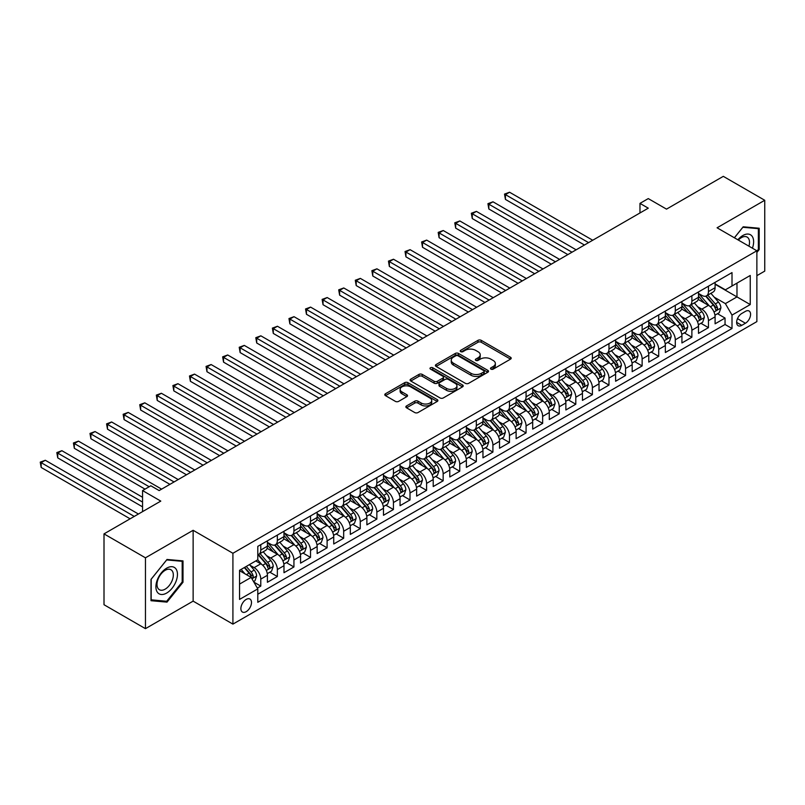 <?xml version="1.0" encoding="UTF-8"?>
<svg xmlns="http://www.w3.org/2000/svg" width="805" height="805" viewBox="0 0 805 805"><rect width="100%" height="100%" fill="white"/><g stroke="black" fill="none" stroke-linecap="round" stroke-linejoin="round"><path stroke-width="1.21" d="M490.959 369.123A1.61 0.926 0 0 0 493.244 369.123L510.531 359.131A2.304 1.328 0 0 0 511.205 358.195A2.304 1.328 0 0 0 510.531 357.259L481.239 340.344A2.304 1.328 0 0 0 477.989 340.344L460.691 350.326A1.61 0.926 0 0 0 460.219 350.98A1.61 0.926 0 0 0 460.691 351.644A1.61 0.926 0 0 0 462.976 351.644L465.21 350.346A7.366 4.256 0 0 1 475.624 350.346L478.069 351.755A7.366 4.256 0 0 1 480.223 354.764A7.366 4.256 0 0 1 478.069 357.772L475.825 359.06A1.61 0.926 0 0 0 475.353 359.724A1.61 0.926 0 0 0 475.825 360.378A1.61 0.926 0 0 0 478.11 360.378L480.344 359.09A7.366 4.256 0 0 1 490.758 359.09L493.203 360.499A7.366 4.256 0 0 1 495.357 363.508A7.366 4.256 0 0 1 493.203 366.506L490.959 367.805A1.61 0.926 0 0 0 490.497 368.459A1.61 0.926 0 0 0 490.959 369.123L490.959 367.805M246.179 611.669A7.507 4.337 120 0 0 251.09 605.058A7.507 4.337 120 0 0 249.932 599.041A7.507 4.337 120 0 0 246.179 599.413A7.507 4.337 120 0 0 241.279 606.024A7.507 4.337 120 0 0 242.436 612.042A7.507 4.337 120 0 0 246.179 611.669M406.535 405.931A2.304 1.328 0 0 0 405.861 406.867A2.304 1.328 0 0 0 406.535 407.803L414.756 412.552A2.304 1.328 0 0 0 418.006 412.552L437.216 401.464A2.304 1.328 0 0 0 437.89 400.528A2.304 1.328 0 0 0 437.216 399.582L407.924 382.677A2.304 1.328 0 0 0 404.663 382.677L385.464 393.756A2.304 1.328 0 0 0 384.79 394.702A2.304 1.328 0 0 0 385.464 395.637L395.386 401.373A2.304 1.328 0 0 0 398.646 401.373L406.857 396.624A2.304 1.328 0 0 0 407.531 395.688A2.304 1.328 0 0 0 406.857 394.742L401.937 391.904A6.158 3.552 0 0 1 400.135 389.389A6.158 3.552 0 0 1 403.939 386.108A6.158 3.552 0 0 1 410.651 386.873L429.93 398.012A6.158 3.552 0 0 1 431.732 400.528A6.158 3.552 0 0 1 427.938 403.808A6.158 3.552 0 0 1 421.226 403.043L418.006 401.182A2.304 1.328 0 0 0 414.756 401.182L406.535 405.931L406.535 407.803M756.871 275.662L764.75 271.114L764.75 200.274L723.303 176.345L666.51 209.129L648.267 198.594L639.975 203.383L648.267 208.173L159.138 490.567L150.847 485.787L142.555 490.567L142.555 511.628M145.453 557.815L145.453 628.655L193.13 601.134L193.13 530.294L145.453 557.815L104.006 533.886L160.789 501.102L142.555 490.567M193.13 530.294L232.917 553.277L756.871 250.768L756.871 321.608L232.917 624.117L232.917 553.277M764.75 200.274L717.084 227.795L756.871 250.768M465.371 383.331A2.304 1.328 0 0 0 468.631 383.331L487.83 372.242A2.304 1.328 0 0 0 488.504 371.306A2.304 1.328 0 0 0 487.83 370.36L458.538 353.445A2.304 1.328 0 0 0 455.278 353.445L436.079 364.534A2.304 1.328 0 0 0 435.404 365.48A2.304 1.328 0 0 0 436.079 366.416L465.371 383.331M431.108 369.465A1.61 0.926 0 0 1 432.738 369.696L432.738 367.774L462.523 384.971A2.304 1.328 0 0 1 463.197 385.917A2.304 1.328 0 0 1 462.523 386.853L443.314 397.942A2.304 1.328 0 0 1 440.063 397.942L410.771 381.027L410.771 379.145A2.304 1.328 0 0 0 410.097 380.091A2.304 1.328 0 0 0 410.771 381.027M410.771 379.145L418.982 374.406A2.304 1.328 0 0 1 422.243 374.406L434.126 381.258A2.304 1.328 0 0 0 437.377 381.258L442.831 378.119A2.304 1.328 0 0 0 443.505 377.173A2.304 1.328 0 0 0 442.831 376.237L430.464 369.093A1.61 0.926 0 0 1 429.991 368.438A1.61 0.926 0 0 1 430.987 367.573A1.61 0.926 0 0 1 432.738 367.774M145.453 628.655L104.006 604.726L104.006 533.886M257.338 588.093L260.78 586.11L253.897 582.136M249.983 565.231L254.139 567.636A9.378 5.414 60 0 1 260.78 579.117L267.411 575.293L267.411 582.277L277.353 576.531L269.816 572.184M266.566 555.651L270.722 558.056A9.378 5.414 60 0 1 277.353 569.548L283.984 565.714L283.984 572.707L293.936 566.962L286.389 562.604M283.139 546.082L287.305 548.487A9.378 5.414 60 0 1 293.936 559.978L300.567 556.144L300.567 563.138L310.519 557.392L302.972 553.035M299.722 536.512L303.888 538.917A9.378 5.414 60 0 1 310.519 550.399L317.15 546.575L317.15 553.558L327.102 547.813L319.555 543.466M316.305 526.933L320.471 529.338A9.378 5.414 60 0 1 327.102 540.829L333.733 536.995L333.733 543.989L343.675 538.243L336.138 533.886M332.888 517.363L337.043 519.768A9.378 5.414 60 0 1 343.675 531.26L350.316 527.426L350.316 534.419L360.258 528.674L352.721 524.317M349.461 507.794L353.626 510.199A9.378 5.414 60 0 1 360.258 521.68L366.889 517.856L366.889 524.84L376.841 519.094L369.294 514.737M366.044 498.215L370.209 500.619A9.378 5.414 60 0 1 376.841 512.111L383.472 508.277L383.472 515.27L393.424 509.525L385.877 505.168M382.627 488.645L386.792 491.05A9.378 5.414 60 0 1 393.424 502.541L400.055 498.708L400.055 505.691L410.007 499.955L402.46 495.598M399.21 479.076L403.375 481.481A9.378 5.414 60 0 1 410.007 492.962L416.638 489.138L416.638 496.122L426.58 490.376L419.043 486.019M415.793 469.496L419.948 471.901A9.378 5.414 60 0 1 426.58 483.392L433.221 479.559L433.221 486.552L443.163 480.806L435.616 476.449M432.366 459.927L436.531 462.332A9.378 5.414 60 0 1 443.163 473.823L449.794 469.989L449.794 476.973L459.746 471.237L452.199 466.88M448.949 450.357L453.114 452.762A9.378 5.414 60 0 1 459.746 464.244L466.377 460.42L466.377 467.403L476.329 461.657L468.782 457.3M465.532 440.778L469.697 443.183A9.378 5.414 60 0 1 476.329 454.674L482.96 450.84L482.96 457.834L492.912 452.088L485.365 447.731M482.115 431.208L486.27 433.613A9.378 5.414 60 0 1 492.912 445.095L499.543 441.271L499.543 448.254L509.485 442.519L501.948 438.162M498.698 421.639L502.853 424.044A9.378 5.414 60 0 1 509.485 435.525L516.116 431.701L516.116 438.685L526.067 432.939L518.521 428.582M515.27 412.059L519.436 414.464A9.378 5.414 60 0 1 526.067 425.956L532.699 422.122L532.699 429.115L542.65 423.37L535.104 419.013M531.853 402.49L536.019 404.895A9.378 5.414 60 0 1 542.65 416.376L549.282 412.552L549.282 419.536L559.234 413.8L551.687 409.443M548.436 392.921L552.602 395.325A9.378 5.414 60 0 1 559.234 406.807L565.865 402.983L565.865 409.966L575.806 404.221L568.27 399.864M565.019 383.341L569.175 385.746A9.378 5.414 60 0 1 575.806 397.237L582.448 393.404L582.448 400.397L592.389 394.651L584.853 390.294M581.592 373.772L585.758 376.177A9.378 5.414 60 0 1 592.389 387.658L599.021 383.834L599.021 390.817L608.972 385.082L601.426 380.725M598.175 364.202L602.341 366.597A9.378 5.414 60 0 1 608.972 378.088L615.604 374.265L615.604 381.248L625.555 375.502L618.009 371.145M614.758 354.623L618.924 357.028A9.378 5.414 60 0 1 625.555 368.519L632.187 364.685L632.187 371.679L642.138 365.933L634.592 361.576M631.341 345.053L635.507 347.458A9.378 5.414 60 0 1 642.138 358.939L648.77 355.116L648.77 362.099L658.711 356.363L651.175 352.006M647.924 335.484L652.08 337.879A9.378 5.414 60 0 1 658.711 349.37L665.353 345.546L665.353 352.53L675.294 346.784L667.748 342.427M664.497 325.904L668.663 328.309A9.378 5.414 60 0 1 675.294 339.801L681.926 335.967L681.926 342.96L691.877 337.215L684.331 332.857M681.08 316.335L685.246 318.74A9.378 5.414 60 0 1 691.877 330.221L698.509 326.397L698.509 333.381L708.46 327.645L708.46 320.652A9.378 5.414 -120 0 0 701.829 309.16L697.663 306.765M700.913 323.288L708.46 327.645M267.411 575.293A9.378 5.414 -120 0 0 260.78 563.802L255.799 560.934M283.984 565.714A9.378 5.414 -120 0 0 277.353 554.232L267.099 548.306M300.567 556.144A9.378 5.414 -120 0 0 293.936 544.653L283.682 538.736M317.15 546.575A9.378 5.414 -120 0 0 310.519 535.084L300.265 529.167M333.733 536.995A9.378 5.414 -120 0 0 327.102 525.514L316.848 519.587M350.316 527.426A9.378 5.414 -120 0 0 343.675 515.935L333.421 510.018M366.889 517.856A9.378 5.414 -120 0 0 360.258 506.365L350.004 500.448M383.472 508.277A9.378 5.414 -120 0 0 376.841 496.796L366.587 490.869M400.055 498.708A9.378 5.414 -120 0 0 393.424 487.216L383.17 481.299M416.638 489.138A9.378 5.414 -120 0 0 410.007 477.647L399.753 471.73M433.221 479.559A9.378 5.414 -120 0 0 426.58 468.077L416.326 462.151M449.794 469.989A9.378 5.414 -120 0 0 443.163 458.498L432.909 452.581M466.377 460.42A9.378 5.414 -120 0 0 459.746 448.928L449.492 443.012M482.96 450.84A9.378 5.414 -120 0 0 476.329 439.359L466.075 433.432M499.543 441.271A9.378 5.414 -120 0 0 492.912 429.779L482.658 423.863M516.116 431.701A9.378 5.414 -120 0 0 509.485 420.21L499.231 414.293M532.699 422.122A9.378 5.414 -120 0 0 526.067 410.641L515.814 404.714M549.282 412.552A9.378 5.414 -120 0 0 542.65 401.061L532.397 395.144M565.865 402.983A9.378 5.414 -120 0 0 559.234 391.492L548.98 385.575M582.448 393.404A9.378 5.414 -120 0 0 575.806 381.922L565.553 375.995M599.021 383.834A9.378 5.414 -120 0 0 592.389 372.343L582.136 366.426M615.604 374.265A9.378 5.414 -120 0 0 608.972 362.773L598.719 356.857M632.187 364.685A9.378 5.414 -120 0 0 625.555 353.204L615.302 347.277M648.77 355.116A9.378 5.414 -120 0 0 642.138 343.624L631.885 337.708M665.353 345.546A9.378 5.414 -120 0 0 658.711 334.055L648.458 328.138M681.926 335.967A9.378 5.414 -120 0 0 675.294 324.485L665.041 318.559M698.509 326.397A9.378 5.414 -120 0 0 691.877 314.906L681.624 308.989M745.43 311.364L741.787 313.477A7.265 4.196 120 0 0 737.038 319.877A7.265 4.196 120 0 0 738.155 325.703A7.265 4.196 120 0 0 741.787 325.341L745.43 323.238A7.265 4.196 120 0 0 750.18 316.828A7.265 4.196 120 0 0 749.073 311.002A7.265 4.196 120 0 0 745.43 311.364M239.548 584.098L251.16 577.396L257.791 588.888L257.791 602.291L732.007 328.5L732.007 315.097L725.375 303.616L714.246 297.186M257.791 588.888L239.548 599.413L239.548 570.312L257.791 559.787L257.791 546.384L732.007 272.593L732.007 285.996L750.24 275.471L750.24 304.572L732.007 315.097M267.411 542.359L270.722 544.271A9.378 5.414 60 0 0 275.411 544.744L282.042 540.91A9.378 5.414 -120 0 0 283.984 536.613L283.984 531.25M283.984 532.789L287.305 534.701A9.378 5.414 60 0 0 291.994 535.164L298.625 531.34A9.378 5.414 -120 0 0 300.567 527.044L300.567 521.68M300.567 523.21L303.888 525.132A9.378 5.414 60 0 0 308.577 525.595L315.208 521.761A9.378 5.414 -120 0 0 317.15 517.474L317.15 512.111M317.15 513.64L320.471 515.552A9.378 5.414 60 0 0 325.16 516.015L331.791 512.191A9.378 5.414 -120 0 0 333.733 507.895L333.733 502.531M333.733 504.071L337.043 505.983A9.378 5.414 60 0 0 341.733 506.446L348.374 502.622A9.378 5.414 -120 0 0 350.316 498.325L350.316 492.962M350.316 494.491L353.626 496.413A9.378 5.414 60 0 0 358.316 496.876L364.947 493.042A9.378 5.414 -120 0 0 366.889 488.756L366.889 483.392M366.889 484.922L370.209 486.834A9.378 5.414 60 0 0 374.899 487.297L381.53 483.473A9.378 5.414 -120 0 0 383.472 479.176L383.472 473.813M383.472 475.353L386.792 477.264A9.378 5.414 60 0 0 391.482 477.727L398.113 473.904A9.378 5.414 -120 0 0 400.055 469.607L400.055 464.244M400.055 465.773L403.375 467.695A9.378 5.414 60 0 0 408.065 468.158L414.696 464.324A9.378 5.414 -120 0 0 416.638 460.037L416.638 454.674M416.638 456.204L419.948 458.115A9.378 5.414 60 0 0 424.638 458.578L431.269 454.755A9.378 5.414 -120 0 0 433.221 450.458L433.221 445.095M433.221 446.634L436.531 448.546A9.378 5.414 60 0 0 441.221 449.009L447.852 445.185A9.378 5.414 -120 0 0 449.794 440.888L449.794 435.525M449.794 437.055L453.114 438.977A9.378 5.414 60 0 0 457.804 439.439L464.435 435.606A9.378 5.414 -120 0 0 466.377 431.319L466.377 425.956M466.377 427.485L469.697 429.397A9.378 5.414 60 0 0 474.387 429.86L481.018 426.036A9.378 5.414 -120 0 0 482.96 421.74L482.96 416.376M482.96 417.916L486.27 419.828A9.378 5.414 60 0 0 490.959 420.291L497.601 416.467A9.378 5.414 -120 0 0 499.543 412.17L499.543 406.807M499.543 408.336L502.853 410.258A9.378 5.414 60 0 0 507.542 410.721L514.174 406.887A9.378 5.414 -120 0 0 516.116 402.591L516.116 397.237M516.116 398.767L519.436 400.679A9.378 5.414 60 0 0 524.125 401.142L530.757 397.318A9.378 5.414 -120 0 0 532.699 393.021L532.699 387.658M532.699 389.197L536.019 391.109A9.378 5.414 60 0 0 540.708 391.572L547.34 387.748A9.378 5.414 -120 0 0 549.282 383.452L549.282 378.088M549.282 379.618L552.602 381.54A9.378 5.414 60 0 0 557.291 382.003L563.923 378.169A9.378 5.414 -120 0 0 565.865 373.872L565.865 368.519M565.865 370.048L569.175 371.96A9.378 5.414 60 0 0 573.864 372.423L580.506 368.599A9.378 5.414 -120 0 0 582.448 364.303L582.448 358.939M582.448 360.479L585.758 362.391A9.378 5.414 60 0 0 590.447 362.854L597.079 359.03A9.378 5.414 -120 0 0 599.021 354.733L599.021 349.37M599.021 350.9L602.341 352.821A9.378 5.414 60 0 0 607.03 353.284L613.662 349.45A9.378 5.414 -120 0 0 615.604 345.154L615.604 339.801M615.604 341.33L618.924 343.242A9.378 5.414 60 0 0 623.613 343.705L630.245 339.881A9.378 5.414 -120 0 0 632.187 335.584L632.187 330.221M632.187 331.761L635.507 333.673A9.378 5.414 60 0 0 640.196 334.135L646.828 330.302A9.378 5.414 -120 0 0 648.77 326.015L648.77 320.652M648.77 322.181L652.08 324.103A9.378 5.414 60 0 0 656.769 324.566L663.401 320.732A9.378 5.414 -120 0 0 665.353 316.435L665.353 311.082M665.353 312.612L668.663 314.524A9.378 5.414 60 0 0 673.352 314.986L679.984 311.163A9.378 5.414 -120 0 0 681.926 306.866L681.926 301.503M681.926 303.042L685.246 304.954A9.378 5.414 60 0 0 689.935 305.417L696.567 301.583A9.378 5.414 -120 0 0 698.509 297.297L698.509 291.933M257.791 594.241L725.043 324.485L725.043 318.066L715.092 323.811L715.092 316.828A9.378 5.414 -120 0 0 708.46 305.337L698.207 299.42M698.509 293.463L701.829 295.375A9.378 5.414 -120 0 0 706.518 295.848A9.378 5.414 -120 0 0 708.46 291.551L708.46 286.188M706.518 295.848L713.15 292.014A9.378 5.414 -120 0 0 715.092 287.717L715.092 282.364M260.78 544.653L260.78 550.016A9.378 5.414 60 0 1 258.828 554.313A9.378 5.414 60 0 1 257.791 554.695M258.828 554.313L265.469 550.479A9.378 5.414 -120 0 0 267.411 546.192L267.411 540.829M277.353 535.084L277.353 540.447A9.378 5.414 60 0 1 275.411 544.744M293.936 525.514L293.936 530.867A9.378 5.414 60 0 1 291.994 535.164M310.519 515.935L310.519 521.298A9.378 5.414 60 0 1 308.577 525.595M327.102 506.365L327.102 511.728A9.378 5.414 60 0 1 325.16 516.015M343.675 496.796L343.675 502.149A9.378 5.414 60 0 1 341.733 506.446M360.258 487.216L360.258 492.58A9.378 5.414 60 0 1 358.316 496.876M376.841 477.647L376.841 483.01A9.378 5.414 60 0 1 374.899 487.297M393.424 468.077L393.424 473.431A9.378 5.414 60 0 1 391.482 477.727M410.007 458.498L410.007 463.861A9.378 5.414 60 0 1 408.065 468.158M426.58 448.928L426.58 454.292A9.378 5.414 60 0 1 424.638 458.578M443.163 439.359L443.163 444.712A9.378 5.414 60 0 1 441.221 449.009M459.746 429.779L459.746 435.143A9.378 5.414 60 0 1 457.804 439.439M476.329 420.21L476.329 425.573A9.378 5.414 60 0 1 474.387 429.86M492.912 410.641L492.912 415.994A9.378 5.414 60 0 1 490.959 420.291M509.485 401.061L509.485 406.424A9.378 5.414 60 0 1 507.542 410.721M526.067 391.492L526.067 396.855A9.378 5.414 60 0 1 524.125 401.142M542.65 381.922L542.65 387.275A9.378 5.414 60 0 1 540.708 391.572M559.234 372.343L559.234 377.706A9.378 5.414 60 0 1 557.291 382.003M575.806 362.773L575.806 368.137A9.378 5.414 60 0 1 573.864 372.423M592.389 353.204L592.389 358.557A9.378 5.414 60 0 1 590.447 362.854M608.972 343.624L608.972 348.988A9.378 5.414 60 0 1 607.03 353.284M625.555 334.055L625.555 339.418A9.378 5.414 60 0 1 623.613 343.705M642.138 324.485L642.138 329.839A9.378 5.414 60 0 1 640.196 334.135M658.711 314.906L658.711 320.269A9.378 5.414 60 0 1 656.769 324.566M675.294 305.337L675.294 310.7A9.378 5.414 60 0 1 673.352 314.986M691.877 295.767L691.877 301.12A9.378 5.414 60 0 1 689.935 305.417M691.877 330.221L691.877 337.215M675.294 339.801L675.294 346.784M658.711 349.37L658.711 356.363M642.138 358.939L642.138 365.933M625.555 368.519L625.555 375.502M608.972 378.088L608.972 385.082M592.389 387.658L592.389 394.651M575.806 397.237L575.806 404.221M559.234 406.807L559.234 413.8M542.65 416.376L542.65 423.37M526.067 425.956L526.067 432.939M509.485 435.525L509.485 442.519M492.912 445.095L492.912 452.088M476.329 454.674L476.329 461.657M459.746 464.244L459.746 471.237M443.163 473.823L443.163 480.806M426.58 483.392L426.58 490.376M410.007 492.962L410.007 499.955M393.424 502.541L393.424 509.525M376.841 512.111L376.841 519.094M360.258 521.68L360.258 528.674M343.675 531.26L343.675 538.243M327.102 540.829L327.102 547.813M310.519 550.399L310.519 557.392M293.936 559.978L293.936 566.962M277.353 569.548L277.353 576.531M260.78 579.117L260.78 586.11M251.16 577.396L239.548 570.695M725.375 303.616L736.978 296.914L736.978 283.129L750.24 275.471M715.092 284.276L750.24 304.572M715.092 283.893L725.375 289.83L732.007 285.996M193.13 601.134L232.917 624.117M639.975 203.383L639.975 212.953M717.497 313.709L725.043 318.066M725.043 324.485L732.007 328.5M756.871 252.458L759.196 249.57L759.196 228.238L743.196 226.799L734.371 237.777M151.008 600.701L167.007 602.13L183.007 582.226L183.007 560.894L167.007 559.465L151.008 579.369L151.008 600.701M758.37 249.087L759.196 249.57M182.182 581.743L183.007 582.226M165.317 601.154L167.007 602.13M491.603 369.344L493.203 368.428A7.366 4.256 0 0 0 495.357 365.42L495.357 363.508M480.223 354.764L480.223 356.675A7.366 4.256 0 0 1 478.069 359.684L476.469 360.61M510.531 357.259L510.531 359.131L481.239 342.256A2.304 1.328 0 0 0 477.989 342.256L461.335 351.866M487.8 372.262L458.538 355.367A2.304 1.328 0 0 0 455.278 355.367L436.109 366.436M483.765 371.96A1.61 0.926 0 0 0 484.238 371.306A1.61 0.926 0 0 0 483.765 370.642L458.045 355.8A1.61 0.926 0 0 0 455.771 355.8L453.406 357.158A7.366 4.256 0 0 0 451.253 360.167A7.366 4.256 0 0 0 453.406 363.176L470.985 373.319A7.366 4.256 0 0 0 481.4 373.319L483.765 371.96L483.765 373.872A1.61 0.926 0 0 0 484.238 373.218L484.238 371.306M451.253 360.167L451.253 362.079A7.366 4.256 0 0 0 453.406 365.088L453.406 363.176M483.765 373.872L481.4 375.241A7.366 4.256 0 0 1 470.985 375.241L453.406 365.088M410.802 381.047L418.982 376.317L418.982 374.406M443.505 377.173L443.505 379.095A2.304 1.328 0 0 1 442.831 380.03L437.377 383.18A2.304 1.328 0 0 1 434.126 383.18L422.243 376.317A2.304 1.328 0 0 0 418.982 376.317M432.738 369.696L462.493 386.873M446.453 388.382A6.158 3.552 0 0 0 453.165 389.147A6.158 3.552 0 0 0 456.958 385.867A6.158 3.552 0 0 0 455.157 383.351L448.365 379.427A2.304 1.328 0 0 0 445.105 379.427L439.661 382.576A2.304 1.328 0 0 0 438.987 383.522A2.304 1.328 0 0 0 439.661 384.458L446.453 388.382L446.453 390.294A6.158 3.552 0 0 0 453.165 391.069A6.158 3.552 0 0 0 456.958 387.779L456.958 385.867M438.987 383.522L438.987 385.434A2.304 1.328 0 0 0 439.661 386.37L439.661 384.458M446.453 390.294L439.661 386.37M431.732 400.528L431.732 402.44A6.158 3.552 0 0 1 427.938 405.72A6.158 3.552 0 0 1 421.226 404.955L418.006 403.094A2.304 1.328 0 0 0 414.756 403.094L406.565 407.823M400.135 389.389L400.135 391.3A6.158 3.552 0 0 0 401.937 393.816L401.937 391.904M406.827 396.644L401.937 393.816M437.185 401.484L407.924 384.589A2.304 1.328 0 0 0 404.663 384.589L385.494 395.658M714.951 315.178L719.237 312.702L720.898 307.923A6.219 3.592 -120 0 0 718.473 302.086L710.896 293.312M709.376 305.94L700.39 295.536A17.941 10.354 -120 0 0 698.509 293.563M704.456 303.022L699.424 297.206A14.893 8.593 -120 0 0 698.509 296.2M592.721 240.242L509.575 192.234L505.429 194.629L505.429 199.409L584.43 245.022M705.673 296.18L713.331 305.055A6.219 3.592 60 0 1 715.544 309.331C716.48 310.579 717.144 310.197 717.537 308.184A6.219 3.592 -120 0 0 715.323 303.908L707.746 295.133M706.126 296.039L714.357 305.568A3.17 1.831 60 0 1 715.152 306.806L717.537 308.184M715.544 309.331L715.997 310.066M505.429 199.409L504.514 194.096L588.576 242.637M504.514 194.096L509.575 192.234M752.413 248.192A15.245 8.805 120 0 0 742.864 235.503A15.245 8.805 120 0 0 737.873 239.799M748.932 246.189A11.542 6.661 120 0 0 747.121 237.083A11.542 6.661 120 0 0 741.355 237.656A11.542 6.661 120 0 0 738.336 240.061M734.402 237.797L742.864 227.272L758.37 228.66L758.37 249.329L756.871 251.19M757.334 228.067L758.37 228.66M176.013 581.441A15.245 8.805 120 0 0 172.069 566.71A15.245 8.805 120 0 0 157.347 579.771A15.245 8.805 120 0 0 161.292 594.492A15.245 8.805 120 0 0 176.013 581.441M172.23 580.365A11.542 6.661 120 0 0 170.942 569.739A11.542 6.661 120 0 0 158.102 579.097A11.542 6.661 120 0 0 159.4 589.723A11.542 6.661 120 0 0 172.23 580.365M151.179 599.886L151.179 579.218L166.675 559.928L182.182 561.316L182.182 581.985L166.675 601.275L151.008 599.795M181.155 560.723L182.182 561.316M698.368 324.757L702.654 322.282L704.315 317.492A6.219 3.592 -120 0 0 701.89 311.656L694.313 302.891M692.803 315.51L683.817 305.115A17.941 10.354 -120 0 0 681.926 303.143M687.873 312.592L682.841 306.775A14.893 8.593 -120 0 0 681.926 305.779M576.139 249.812L492.992 201.803L488.846 204.198L488.846 208.988L567.847 254.601M689.09 305.749L696.748 314.624A6.219 3.592 60 0 1 698.971 318.911C699.897 320.159 700.561 319.776 700.954 317.754A6.219 3.592 -120 0 0 698.74 313.477L691.163 304.703M689.543 305.608L697.774 315.137A3.17 1.831 60 0 1 698.569 316.385L700.954 317.754M698.971 318.911L699.424 319.645M488.846 208.988L487.931 203.675L571.993 252.207M487.931 203.675L492.992 201.803M681.785 334.327L686.071 331.851L687.732 327.061A6.219 3.592 -120 0 0 685.307 321.235L677.74 312.461M676.22 325.089L667.234 314.685A17.941 10.354 -120 0 0 665.353 312.712M671.29 322.171L666.268 316.355A14.893 8.593 -120 0 0 665.353 315.349M559.566 259.381L476.409 211.383L472.263 213.768L472.263 218.558L551.274 264.171M672.507 315.329L680.175 324.204A6.219 3.592 60 0 1 682.388 328.48C683.324 329.728 683.988 329.346 684.381 327.333A6.219 3.592 -120 0 0 682.157 323.047L674.59 314.282M672.96 315.178L681.191 324.717A3.17 1.831 60 0 1 681.986 325.955L684.381 327.333M682.388 328.48L682.841 329.215M472.263 218.558L471.348 213.245L555.42 261.776M471.348 213.245L476.409 211.383M665.212 343.896L669.488 341.421L671.149 336.641A6.219 3.592 -120 0 0 668.734 330.805L661.157 322.03M659.637 334.659L650.651 324.254A17.941 10.354 -120 0 0 648.77 322.282M654.707 331.741L649.685 325.924A14.893 8.593 -120 0 0 648.77 324.918M542.983 268.961L459.826 220.952L455.68 223.347L455.68 228.127L534.691 273.74M655.924 324.898L663.592 333.773A6.219 3.592 60 0 1 665.805 338.05C666.741 339.297 667.405 338.915 667.798 336.903A6.219 3.592 -120 0 0 665.584 332.626L658.007 323.851M656.377 324.757L664.608 334.286A3.17 1.831 60 0 1 665.413 335.524L667.798 336.903M665.805 338.05L666.258 338.784M455.68 228.127L454.775 222.814L538.837 271.355M454.775 222.814L459.826 220.952M648.629 353.476L652.915 351L654.566 346.21A6.219 3.592 -120 0 0 652.151 340.374L644.574 331.61M643.054 344.238L634.068 333.834A17.941 10.354 -120 0 0 632.187 331.861M638.134 341.31L633.102 335.494A14.893 8.593 -120 0 0 632.187 334.498M526.4 278.53L443.243 230.522L439.097 232.917L439.097 237.706L518.108 283.32M639.351 334.478L647.009 343.343A6.219 3.592 60 0 1 649.222 347.629C650.158 348.877 650.822 348.495 651.215 346.472A6.219 3.592 -120 0 0 649.001 342.195L641.424 333.421M639.794 334.327L648.035 343.856A3.17 1.831 60 0 1 648.83 345.103L651.215 346.472M649.222 347.629L649.675 348.364M439.097 237.706L438.192 232.393L522.254 280.925M438.192 232.393L443.243 230.522M632.046 363.045L636.332 360.57L637.993 355.78A6.219 3.592 -120 0 0 635.568 349.954L627.991 341.179M626.471 353.808L617.495 343.403A17.941 10.354 -120 0 0 615.604 341.431M621.551 350.889L616.519 345.073A14.893 8.593 -120 0 0 615.604 344.067M509.817 288.099L426.67 240.101L422.524 242.486L422.524 247.276L501.525 292.889M622.768 344.047L630.426 352.922A6.219 3.592 60 0 1 632.639 357.199C633.575 358.446 634.239 358.064 634.632 356.052A6.219 3.592 -120 0 0 632.418 351.765L624.841 343M623.221 343.896L631.452 353.435A3.17 1.831 60 0 1 632.247 354.673L634.632 356.052M632.639 357.199L633.092 357.933M422.524 247.276L421.609 241.963L505.671 290.494M421.609 241.963L426.67 240.101M615.463 372.614L619.749 370.139L621.41 365.359A6.219 3.592 -120 0 0 618.985 359.523L611.408 350.749M609.898 363.377L600.912 352.972A17.941 10.354 -120 0 0 599.021 351M604.968 360.459L599.946 354.643A14.893 8.593 -120 0 0 599.021 353.637M493.234 297.679L410.087 249.671L405.941 252.066L405.941 256.845L484.952 302.459M606.185 353.616L613.853 362.492A6.219 3.592 60 0 1 616.067 366.768C617.002 368.016 617.656 367.633 618.049 365.621A6.219 3.592 -120 0 0 615.835 361.344L608.258 352.57M606.638 353.476L614.869 363.005A3.17 1.831 60 0 1 615.664 364.242L618.049 365.621M616.067 366.768L616.519 367.503M405.941 256.845L405.026 251.532L489.088 300.074M405.026 251.532L410.087 249.671M598.89 382.194L603.166 379.719L604.827 374.929A6.219 3.592 -120 0 0 602.412 369.093L594.835 360.328M593.315 372.957L584.329 362.552A17.941 10.354 -120 0 0 582.448 360.58M588.385 370.028L583.363 364.212A14.893 8.593 -120 0 0 582.448 363.216M476.661 307.248L393.504 259.24L389.358 261.635L389.358 266.425L468.369 312.038M589.602 363.196L597.27 372.061A6.219 3.592 60 0 1 599.484 376.348C600.419 377.595 601.083 377.213 601.476 375.19A6.219 3.592 -120 0 0 599.252 370.914L591.685 362.139M590.055 363.045L598.286 372.584A3.17 1.831 60 0 1 599.091 373.822L601.476 375.19M599.484 376.348L599.936 377.082M389.358 266.425L388.453 261.112L472.515 309.643M388.453 261.112L393.504 259.24M582.307 391.763L586.593 389.288L588.244 384.498A6.219 3.592 -120 0 0 585.829 378.672L578.252 369.898M576.732 382.526L567.746 372.121A17.941 10.354 -120 0 0 565.865 370.149M571.802 379.608L566.78 373.792A14.893 8.593 -120 0 0 565.865 372.785M460.078 316.818L376.921 268.82L372.775 271.204L372.775 275.994L451.786 321.608M573.019 372.765L580.687 381.64A6.219 3.592 60 0 1 582.901 385.917C583.836 387.165 584.5 386.782 584.893 384.77A6.219 3.592 -120 0 0 582.679 380.483L575.102 371.719M573.472 372.614L581.703 382.154A3.17 1.831 60 0 1 582.508 383.391L584.893 384.77M582.901 385.917L583.353 386.652M372.775 275.994L371.87 270.681L455.932 319.213M371.87 270.681L376.921 268.82M565.724 401.333L570.01 398.867L571.661 394.078A6.219 3.592 -120 0 0 569.246 388.241L561.669 379.467M560.149 392.095L551.163 381.691A17.941 10.354 -120 0 0 549.282 379.719M555.229 389.177L550.197 383.361A14.893 8.593 -120 0 0 549.282 382.365M443.495 326.397L360.348 278.389L356.202 280.784L356.202 285.564L435.203 331.187M556.446 382.335L564.104 391.21A6.219 3.592 60 0 1 566.317 395.486C567.253 396.734 567.917 396.352 568.31 394.339A6.219 3.592 -120 0 0 566.096 390.063L558.519 381.288M556.889 382.194L565.13 391.723A3.17 1.831 60 0 1 565.925 392.961L568.31 394.339M566.317 395.486L566.77 396.221M356.202 285.564L355.287 280.251L439.349 328.792M355.287 280.251L360.348 278.389M549.141 410.912L553.427 408.437L555.088 403.647A6.219 3.592 -120 0 0 552.663 397.811L545.086 389.046M543.566 401.675L534.59 391.27A17.941 10.354 -120 0 0 532.699 389.298M538.646 398.747L533.614 392.931A14.893 8.593 -120 0 0 532.699 391.934M426.912 335.967L343.765 287.959L339.619 290.353L339.619 295.143L418.62 340.757M539.863 391.914L547.521 400.779A6.219 3.592 60 0 1 549.745 405.066C550.67 406.314 551.334 405.931 551.727 403.909A6.219 3.592 -120 0 0 549.513 399.632L541.936 390.858M540.316 391.763L548.547 401.303A3.17 1.831 60 0 1 549.342 402.54L551.727 403.909M549.745 405.066L550.187 405.8M339.619 295.143L338.704 289.83L422.766 338.362M338.704 289.83L343.765 287.959M532.558 420.482L536.844 418.006L538.505 413.217A6.219 3.592 -120 0 0 536.08 407.39L528.513 398.616M526.993 411.244L518.007 400.84A17.941 10.354 -120 0 0 516.116 398.867M522.063 408.326L517.041 402.51A14.893 8.593 -120 0 0 516.116 401.504M410.339 345.546L327.182 297.538L323.036 299.923L323.036 304.713L402.047 350.326M523.28 401.484L530.948 410.359A6.219 3.592 60 0 1 533.162 414.635C534.097 415.883 534.751 415.501 535.154 413.488A6.219 3.592 -120 0 0 532.93 409.202L525.353 400.437M523.733 401.343L531.964 410.872A3.17 1.831 60 0 1 532.759 412.11L535.154 413.488M533.162 414.635L533.614 415.37M323.036 304.713L322.121 299.4L406.193 347.931M322.121 299.4L327.182 297.538M515.985 430.051L520.261 427.586L521.922 422.796A6.219 3.592 -120 0 0 519.507 416.96L511.93 408.185M510.41 420.814L501.424 410.409A17.941 10.354 -120 0 0 499.543 408.447M505.48 417.896L500.458 412.079A14.893 8.593 -120 0 0 499.543 411.083M393.756 355.116L310.599 307.108L306.453 309.502L306.453 314.282L385.464 359.905M506.697 411.053L514.365 419.928A6.219 3.592 60 0 1 516.579 424.205C517.514 425.453 518.179 425.07 518.571 423.058A6.219 3.592 -120 0 0 516.357 418.781L508.78 410.007M507.15 410.912L515.381 420.441A3.17 1.831 60 0 1 516.186 421.679L518.571 423.058M516.579 424.205L517.031 424.949M306.453 314.282L305.548 308.969L389.61 357.511M305.548 308.969L310.599 307.108M499.402 439.631L503.689 437.155L505.339 432.366A6.219 3.592 -120 0 0 502.924 426.529L495.347 417.765M493.827 430.393L484.841 419.989A17.941 10.354 -120 0 0 482.96 418.016M488.897 427.465L483.875 421.649A14.893 8.593 -120 0 0 482.96 420.653M377.173 364.685L294.016 316.677L289.87 319.072L289.87 323.862L368.881 369.475M490.124 420.633L497.782 429.498A6.219 3.592 60 0 1 499.996 433.784C500.931 435.032 501.596 434.65 501.988 432.627A6.219 3.592 -120 0 0 499.774 428.351L492.197 419.576M490.567 420.482L498.808 430.021A3.17 1.831 60 0 1 499.603 431.259L501.988 432.627M499.996 433.784L500.448 434.519M289.87 323.862L288.965 318.549L373.027 367.08M288.965 318.549L294.016 316.677M482.819 449.2L487.106 446.725L488.766 441.935A6.219 3.592 -120 0 0 486.341 436.109L478.764 427.334M477.244 439.963L468.258 429.558A17.941 10.354 -120 0 0 466.377 427.586M472.324 437.045L467.292 431.228A14.893 8.593 -120 0 0 466.377 430.222M360.59 374.265L277.443 326.256L273.298 328.641L273.298 333.431L352.298 379.044M473.541 430.202L481.199 439.077A6.219 3.592 60 0 1 483.413 443.354C484.348 444.601 485.013 444.219 485.405 442.207A6.219 3.592 -120 0 0 483.191 437.92L475.614 429.156M473.994 430.061L482.225 439.59A3.17 1.831 60 0 1 483.02 440.828L485.405 442.207M483.413 443.354L483.865 444.088M273.298 333.431L272.382 328.118L356.444 376.649M272.382 328.118L277.443 326.256M466.236 458.77L470.523 456.304L472.183 451.514A6.219 3.592 -120 0 0 469.758 445.678L462.181 436.904M460.671 449.532L451.686 439.138A17.941 10.354 -120 0 0 449.794 437.165M455.741 446.614L450.709 440.798A14.893 8.593 -120 0 0 449.794 439.802M344.007 383.834L260.86 335.826L256.715 338.221L256.715 343L335.715 388.624M456.958 439.772L464.616 448.647A6.219 3.592 60 0 1 466.84 452.923C467.765 454.181 468.43 453.789 468.822 451.776A6.219 3.592 -120 0 0 466.608 447.5L459.031 438.725M457.411 439.631L465.642 449.16A3.17 1.831 60 0 1 466.437 450.398L468.822 451.776M466.84 452.923L467.292 453.668M256.715 343L255.799 337.687L339.861 386.229M255.799 337.687L260.86 335.826M449.653 468.349L453.94 465.874L455.6 461.084A6.219 3.592 -120 0 0 453.175 455.248L445.608 446.483M444.088 459.112L435.103 448.707A17.941 10.354 -120 0 0 433.221 446.735M439.158 456.194L434.137 450.367A14.893 8.593 -120 0 0 433.221 449.371M327.434 393.404L244.277 345.395L240.132 347.79L240.132 352.58L319.142 398.193M440.375 449.351L448.043 458.216A6.219 3.592 60 0 1 450.257 462.503C451.192 463.75 451.857 463.368 452.249 461.356A6.219 3.592 -120 0 0 450.025 457.069L442.458 448.294M440.828 449.2L449.059 458.739A3.17 1.831 60 0 1 449.854 459.977L452.249 461.356M450.257 462.503L450.709 463.237M240.132 352.58L239.216 347.267L323.288 395.798M239.216 347.267L244.277 345.395M433.08 477.918L437.357 475.443L439.017 470.663A6.219 3.592 -120 0 0 436.602 464.827L429.025 456.053M427.505 468.681L418.52 458.276A17.941 10.354 -120 0 0 416.638 456.304M422.575 465.763L417.554 459.947A14.893 8.593 -120 0 0 416.638 458.941M310.851 402.983L227.694 354.975L223.549 357.36L223.549 362.149L302.559 407.763M423.792 458.92L431.46 467.796A6.219 3.592 60 0 1 433.674 472.072C434.609 473.32 435.274 472.938 435.666 470.925A6.219 3.592 -120 0 0 433.452 466.638L425.875 457.874M424.245 458.78L432.476 468.309A3.17 1.831 60 0 1 433.281 469.546L435.666 470.925M433.674 472.072L434.126 472.807M223.549 362.149L222.643 356.836L306.705 405.368M222.643 356.836L227.694 354.975M416.497 487.488L420.784 485.023L422.434 480.233A6.219 3.592 -120 0 0 420.019 474.397L412.442 465.622M410.922 478.25L401.937 467.856A17.941 10.354 -120 0 0 400.055 465.884M406.002 475.332L400.971 469.516A14.893 8.593 -120 0 0 400.055 468.52M294.268 412.552L211.111 364.544L206.966 366.939L206.966 371.719L285.976 417.342M407.219 468.49L414.877 477.365A6.219 3.592 60 0 1 417.091 481.642C418.026 482.899 418.691 482.507 419.083 480.494A6.219 3.592 -120 0 0 416.869 476.218L409.292 467.443M407.662 468.349L415.903 477.878A3.17 1.831 60 0 1 416.698 479.116L419.083 480.494M417.091 481.642L417.543 482.386M206.966 371.719L206.06 366.406L290.122 414.947M206.06 366.406L211.111 364.544M399.914 497.067L404.201 494.592L405.861 489.802A6.219 3.592 -120 0 0 403.436 483.966L395.859 475.202M394.339 487.83L385.364 477.425A17.941 10.354 -120 0 0 383.472 475.453M389.419 484.912L384.388 479.086A14.893 8.593 -120 0 0 383.472 478.09M277.685 422.122L194.538 374.114L190.393 376.509L190.393 381.298L269.393 426.912M390.636 478.069L398.294 486.934A6.219 3.592 60 0 1 400.508 491.221C401.443 492.469 402.108 492.086 402.5 490.074A6.219 3.592 -120 0 0 400.286 485.787L392.709 477.013M391.089 477.918L399.32 487.458A3.17 1.831 60 0 1 400.115 488.695L402.5 490.074M400.508 491.221L400.96 491.956M190.393 381.298L189.477 375.985L273.539 424.517M189.477 375.985L194.538 374.114M383.331 506.637L387.618 504.161L389.278 499.382A6.219 3.592 -120 0 0 386.853 493.546L379.276 484.771M377.766 497.399L368.781 486.995A17.941 10.354 -120 0 0 366.889 485.023M372.836 494.481L367.815 488.665A14.893 8.593 -120 0 0 366.889 487.659M261.102 431.701L177.955 383.693L173.81 386.078L173.81 390.868L252.82 436.481M374.053 487.639L381.721 496.514A6.219 3.592 60 0 1 383.935 500.791C384.871 502.038 385.525 501.656 385.917 499.643A6.219 3.592 -120 0 0 383.703 495.357L376.126 486.592M374.506 487.498L382.737 497.027A3.17 1.831 60 0 1 383.532 498.265L385.917 499.643M383.935 500.791L384.388 501.525M173.81 390.868L172.894 385.555L256.956 434.086M172.894 385.555L177.955 383.693M366.758 516.206L371.035 513.741L372.695 508.951A6.219 3.592 -120 0 0 370.28 503.115L362.703 494.34M361.183 506.969L352.198 496.574A17.941 10.354 -120 0 0 350.316 494.602M356.253 504.051L351.232 498.235A14.893 8.593 -120 0 0 350.316 497.238M244.529 441.271L161.372 393.263L157.227 395.658L157.227 400.437L236.237 446.061M357.47 497.208L365.138 506.083A6.219 3.592 60 0 1 367.352 510.36C368.288 511.618 368.952 511.235 369.344 509.213A6.219 3.592 -120 0 0 367.12 504.936L359.553 496.162M357.923 497.067L366.154 506.597A3.17 1.831 60 0 1 366.959 507.834L369.344 509.213M367.352 510.36L367.805 511.105M157.227 400.437L156.321 395.124L240.383 443.666M156.321 395.124L161.372 393.263M350.175 525.786L354.462 523.31L356.112 518.521A6.219 3.592 -120 0 0 353.697 512.684L346.12 503.92M344.6 516.548L335.615 506.144A17.941 10.354 -120 0 0 333.733 504.172M339.67 513.63L334.649 507.804A14.893 8.593 -120 0 0 333.733 506.808M227.946 450.84L144.789 402.832L140.644 405.227L140.644 410.017L219.654 455.63M340.887 506.788L348.555 515.653A6.219 3.592 60 0 1 350.769 519.939C351.704 521.187 352.369 520.805 352.761 518.792A6.219 3.592 -120 0 0 350.547 514.506L342.97 505.731M341.34 506.637L349.571 516.176A3.17 1.831 60 0 1 350.376 517.414L352.761 518.792M350.769 519.939L351.222 520.674M140.644 410.017L139.738 404.704L223.8 453.235M139.738 404.704L144.789 402.832M333.592 535.355L337.879 532.88L339.529 528.1A6.219 3.592 -120 0 0 337.114 522.264L329.537 513.489M328.017 526.118L319.032 515.713A17.941 10.354 -120 0 0 317.15 513.741M323.097 523.2L318.066 517.384A14.893 8.593 -120 0 0 317.15 516.377M211.363 460.42L128.216 412.412L124.071 414.796L124.071 419.586L203.071 465.199M324.314 516.357L331.972 525.232A6.219 3.592 60 0 1 334.186 529.509C335.122 530.757 335.786 530.374 336.178 528.362A6.219 3.592 -120 0 0 333.964 524.075L326.387 515.311M324.757 516.216L332.998 525.746A3.17 1.831 60 0 1 333.793 526.983L336.178 528.362M334.186 529.509L334.639 530.243M124.071 419.586L123.155 414.273L207.217 462.805M123.155 414.273L128.216 412.412M317.009 544.925L321.296 542.459L322.956 537.67A6.219 3.592 -120 0 0 320.531 531.833L312.954 523.059M311.434 535.687L302.459 525.293A17.941 10.354 -120 0 0 300.567 523.32M306.514 532.769L301.483 526.953A14.893 8.593 -120 0 0 300.567 525.957M194.78 469.989L111.633 421.981L107.488 424.376L107.488 429.166L186.488 474.779M307.731 525.927L315.389 534.802A6.219 3.592 60 0 1 317.613 539.078C318.539 540.336 319.203 539.954 319.595 537.931A6.219 3.592 -120 0 0 317.381 533.655L309.804 524.88M308.184 525.786L316.415 535.315A3.17 1.831 60 0 1 317.21 536.553L319.595 537.931M317.613 539.078L318.055 539.823M107.488 429.166L106.572 423.853L190.634 472.384M106.572 423.853L111.633 421.981M300.426 554.504L304.713 552.029L306.373 547.239A6.219 3.592 -120 0 0 303.948 541.403L296.381 532.638M294.861 545.267L285.876 534.862A17.941 10.354 -120 0 0 283.984 532.89M289.931 542.349L284.91 536.522A14.893 8.593 -120 0 0 283.984 535.526M178.207 479.559L95.05 431.55L90.905 433.945L90.905 438.735L169.915 484.348M291.148 535.506L298.816 544.371A6.219 3.592 60 0 1 301.03 548.658C301.966 549.906 302.62 549.523 303.022 547.511A6.219 3.592 -120 0 0 300.798 543.224L293.221 534.46M291.601 535.355L299.832 544.894A3.17 1.831 60 0 1 300.627 546.132L303.022 547.511M301.03 548.658L301.483 549.392M90.905 438.735L89.989 433.422L174.061 481.954M89.989 433.422L95.05 431.55M283.853 564.074L288.13 561.598L289.79 556.819A6.219 3.592 -120 0 0 287.375 550.982L279.798 542.208M278.278 554.836L269.293 544.432A17.941 10.354 -120 0 0 267.411 542.459M273.348 551.918L268.327 546.102A14.893 8.593 -120 0 0 267.411 545.096M161.624 489.138L78.467 441.13L74.322 443.525L74.322 448.305L145.041 489.138M274.565 545.076L282.233 553.951A6.219 3.592 60 0 1 284.447 558.227C285.383 559.475 286.047 559.093 286.439 557.08A6.219 3.592 -120 0 0 284.225 552.804L276.648 544.029M275.018 544.935L283.249 554.464A3.17 1.831 60 0 1 284.054 555.702L286.439 557.08M284.447 558.227L284.9 558.962M74.322 448.305L73.416 442.992L149.187 486.743M73.416 442.992L78.467 441.13M267.27 573.643L271.557 571.178L273.207 566.388A6.219 3.592 -120 0 0 270.792 560.552L263.215 551.777M261.695 564.406L257.731 559.817M256.765 561.488L256.121 560.743M142.555 497.269L61.884 450.699L57.739 453.094L57.739 457.884L142.555 506.848M257.992 554.645L265.65 563.52A6.219 3.592 60 0 1 267.864 567.797C268.8 569.055 269.464 568.672 269.856 566.65A6.219 3.592 -120 0 0 267.642 562.373L260.065 553.599M258.435 554.504L266.676 564.033A3.17 1.831 60 0 1 267.471 565.271L269.856 566.65M267.864 567.797L268.317 568.541M57.739 457.884L56.833 452.571L142.555 502.058M56.833 452.571L61.884 450.699M253.565 581.562L254.974 580.747L256.634 575.957A6.219 3.592 -120 0 0 254.209 570.121L249.439 564.607M244.992 573.834L241.148 569.387M240.192 571.067L239.548 570.322M138.41 514.023L45.311 460.269L41.166 462.664L41.166 467.453L130.118 518.812M244.297 567.575L249.067 573.09A6.219 3.592 60 0 1 251.281 577.376C252.217 578.624 252.881 578.242 253.273 576.229A6.219 3.592 -120 0 0 251.059 571.942L246.29 566.418M244.68 567.354L250.093 573.613A3.17 1.831 60 0 1 250.888 574.851L253.273 576.229M251.281 577.376L251.734 578.111M41.166 467.453L40.25 462.14L134.264 516.418M40.25 462.14L45.311 460.269M254.139 567.636L260.78 563.802M270.722 558.056L277.353 554.232M287.305 548.487L293.936 544.653M303.888 538.917L310.519 535.084M320.471 529.338L327.102 525.514M337.043 519.768L343.675 515.935M353.626 510.199L360.258 506.365M370.209 500.619L376.841 496.796M386.792 491.05L393.424 487.216M403.375 481.481L410.007 477.647M419.948 471.901L426.58 468.077M436.531 462.332L443.163 458.498M453.114 452.762L459.746 448.928M469.697 443.183L476.329 439.359M486.27 433.613L492.912 429.779M502.853 424.044L509.485 420.21M519.436 414.464L526.067 410.641M536.019 404.895L542.65 401.061M552.602 395.325L559.234 391.492M569.175 385.746L575.806 381.922M585.758 376.177L592.389 372.343M602.341 366.597L608.972 362.773M618.924 357.028L625.555 353.204M635.507 347.458L642.138 343.624M652.08 337.879L658.711 334.055M668.663 328.309L675.294 324.485M685.246 318.74L691.877 314.906M701.829 309.16L708.46 305.337M708.46 291.551L715.092 287.717M260.78 550.016L267.411 546.192M277.353 540.447L283.984 536.613M293.936 530.867L300.567 527.044M310.519 521.298L317.15 517.474M327.102 511.728L333.733 507.895M343.675 502.149L350.316 498.325M360.258 492.58L366.889 488.756M376.841 483.01L383.472 479.176M393.424 473.431L400.055 469.607M410.007 463.861L416.638 460.037M426.58 454.292L433.221 450.458M443.163 444.712L449.794 440.888M459.746 435.143L466.377 431.319M476.329 425.573L482.96 421.74M492.912 415.994L499.543 412.17M509.485 406.424L516.116 402.591M526.067 396.855L532.699 393.021M542.65 387.275L549.282 383.452M559.234 377.706L565.865 373.872M575.806 368.137L582.448 364.303M592.389 358.557L599.021 354.733M608.972 348.988L615.604 345.154M625.555 339.418L632.187 335.584M642.138 329.839L648.77 326.015M658.711 320.269L665.353 316.435M675.294 310.7L681.926 306.866M691.877 301.12L698.509 297.297M708.46 320.652L715.092 316.828M737.481 318.649L745.43 323.238M736.645 322.372L741.787 325.341M493.203 368.428L493.203 366.506M475.825 360.378L475.825 359.06M478.069 359.684L478.069 357.772M460.691 351.644L460.691 350.326M477.989 342.256L477.989 340.344M481.239 342.256L481.239 340.344M436.079 366.416L436.079 364.534M455.278 355.367L455.278 353.445M458.538 355.367L458.538 353.445M487.83 372.242L487.83 370.36M470.985 375.241L470.985 373.319M481.4 375.241L481.4 373.319M422.243 376.317L422.243 374.406M434.126 383.18L434.126 381.258M437.377 383.18L437.377 381.258M442.831 380.03L442.831 378.119M462.523 386.853L462.523 384.971M414.756 403.094L414.756 401.182M418.006 403.094L418.006 401.182M421.226 404.955L421.226 403.043M406.857 396.624L406.857 394.742M385.464 395.637L385.464 393.756M404.663 384.589L404.663 382.677M407.924 384.589L407.924 382.677M437.216 401.464L437.216 399.582M714.005 311.998L720.847 308.043M700.39 295.536L701.246 295.043M715.323 303.908L718.473 302.086M710.372 306.765L713.331 305.055M697.422 321.567L704.274 317.613M683.817 305.115L684.673 304.622M698.74 313.477L701.89 311.656M693.789 316.335L696.748 314.624M680.839 331.137L687.691 327.182M667.234 314.685L668.09 314.192M682.157 323.047L685.307 321.235M677.206 325.914L680.175 324.204M664.256 340.716L671.108 336.762M650.651 324.254L651.507 323.761M665.584 332.626L668.734 330.805M660.623 335.484L663.592 333.773M647.683 350.286L654.525 346.331M634.068 333.834L634.924 333.34M649.001 342.195L652.151 340.374M644.05 345.053L647.009 343.343M631.1 359.855L637.952 355.901M617.495 343.403L618.341 342.91M632.418 351.765L635.568 349.954M627.467 354.633L630.426 352.922M614.517 369.435L621.369 365.48M600.912 352.972L601.768 352.479M615.835 361.344L618.985 359.523M610.884 364.202L613.853 362.492M597.934 379.004L604.786 375.05M584.329 362.552L585.185 362.059M599.252 370.914L602.412 369.093M594.301 373.772L597.27 372.061M581.361 388.574L588.203 384.619M567.746 372.121L568.602 371.628M582.679 380.483L585.829 378.672M577.718 383.351L580.687 381.64M564.778 398.153L571.62 394.198M551.163 381.691L552.019 381.198M566.096 390.063L569.246 388.241M561.145 392.921L564.104 391.21M548.195 407.722L555.048 403.768M534.59 391.27L535.436 390.777M549.513 399.632L552.663 397.811M544.562 402.49L547.521 400.779M531.612 417.292L538.465 413.337M518.007 400.84L518.863 400.347M532.93 409.202L536.08 407.39M527.979 412.069L530.948 410.359M515.029 426.871L521.882 422.917M501.424 410.409L502.28 409.916M516.357 418.781L519.507 416.96M511.396 421.639L514.365 419.928M498.456 436.441L505.299 432.486M484.841 419.989L485.697 419.496M499.774 428.351L502.924 426.529M494.823 431.208L497.782 429.498M481.873 446.01L488.716 442.056M468.258 429.558L469.114 429.065M483.191 437.92L486.341 436.109M478.24 440.788L481.199 439.077M465.29 455.59L472.143 451.635M451.686 439.138L452.541 438.645M466.608 447.5L469.758 445.678M461.657 450.357L464.616 448.647M448.707 465.159L455.56 461.205M435.103 448.707L435.958 448.214M450.025 457.069L453.175 455.248M445.074 459.927L448.043 458.216M432.124 474.729L438.977 470.774M418.52 458.276L419.375 457.783M433.452 466.638L436.602 464.827M428.491 469.506L431.46 467.796M415.551 484.308L422.394 480.354M401.937 467.856L402.792 467.363M416.869 476.218L420.019 474.397M411.919 479.076L414.877 477.365M398.968 493.878L405.821 489.923M385.364 477.425L386.209 476.932M400.286 485.787L403.436 483.966M395.336 488.645L398.294 486.934M382.385 503.447L389.238 499.492M368.781 486.995L369.636 486.502M383.703 495.357L386.853 493.546M378.752 498.225L381.721 496.514M365.802 513.027L372.655 509.072M352.198 496.574L353.053 496.081M367.12 504.936L370.28 503.115M362.17 507.794L365.138 506.083M349.229 522.596L356.072 518.641M335.615 506.144L336.47 505.651M350.547 514.506L353.697 512.684M345.587 517.363L348.555 515.653M332.646 532.165L339.489 528.211M319.032 515.713L319.887 515.22M333.964 524.075L337.114 522.264M329.014 526.943L331.972 525.232M316.063 541.745L322.916 537.79M302.459 525.293L303.304 524.8M317.381 533.655L320.531 531.833M312.431 536.512L315.389 534.802M299.48 551.314L306.333 547.36M285.876 534.862L286.731 534.369M300.798 543.224L303.948 541.403M295.848 546.082L298.816 544.371M282.897 560.884L289.75 556.939M269.293 544.432L270.148 543.938M284.225 552.804L287.375 550.982M279.265 555.661L282.233 553.951M266.324 570.463L273.167 566.509M267.642 562.373L270.792 560.552M262.692 565.231L265.65 563.52M251.945 578.765L256.584 576.078M251.059 571.942L254.209 570.121M246.39 574.639L249.067 573.09"/></g></svg>

